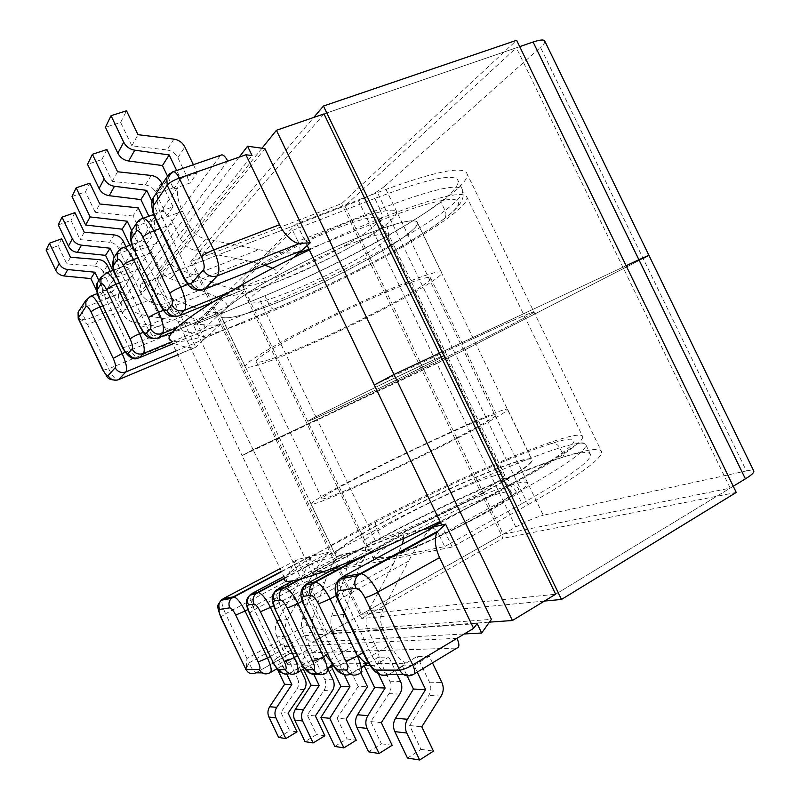 <?xml version="1.0" encoding="UTF-8"?>
<svg xmlns="http://www.w3.org/2000/svg" width="800" height="800" viewBox="0 0 800 800"><rect width="100%" height="100%" fill="white"/><g stroke="black" fill="none" stroke-linecap="round" stroke-linejoin="round"><path stroke-width="0.6" stroke-dasharray="4 3" d="M355.85 564.54C359.95 552.03 474.23 494.28 514.45 483.88C535.1 478.69 531.33 485.03 503.13 502.89C474.62 520.25 424.1 544.84 391.01 557.44L371.02 557.3L355.85 564.54L316.33 572.52L312.16 563.82L377 529.29L381.07 537.75L316.33 572.52M457.28 438.34C425.97 454.34 384.99 473.95 355.15 487.23C324.53 500.72 309.75 506.25 310.82 503.8C315.13 499.58 334.18 488.91 367.97 471.79C427.69 441.46 509.74 404.55 507.75 409.54C506.37 412.14 489.55 421.74 457.28 438.34M483.55 492.84C452.59 509.62 411.52 529.16 381.23 541.55C350.08 554.02 334.66 558.22 334.96 554.16C338.41 548.16 356.87 536.22 390.34 518.36C449.46 486.69 532.61 451.91 532.24 460.26C531.64 464.48 515.41 475.34 483.55 492.84M226.54 294.86C240.12 302.21 356.48 249.85 388.42 222.66C404.67 208.57 396.82 206.39 364.86 216.12C333.18 226.58 282.64 250.54 252.7 269.33L240.99 286.3L226.54 294.86L197.12 323.57L201.26 332.21L268.91 304.13L264.88 295.73C329.28 269.36 406.07 228.76 440.76 201.67C454.44 190.98 460.04 183.63 457.55 179.6L462.16 189.14C464.53 192.91 458.82 200.04 445.04 210.52L440.76 201.67M307.38 345.65C368.71 318.96 447.8 276.31 441.43 272.22C437.96 270.46 419.54 276.66 386.19 290.82C353.94 304.69 313.17 324.51 284.57 340.19C255.36 356.45 242.32 365.54 245.47 367.45C252.08 368.06 272.72 360.8 307.38 345.65M285.13 299.32C347.04 273.95 425.05 229.2 417.08 221.79C412.83 218.43 393.83 223.39 360.08 236.65C327.49 249.75 286.8 269.64 258.65 286.2C229.95 303.47 217.56 313.86 221.47 317.37C228.93 319.76 250.15 313.74 285.13 299.32C347 273.95 424.89 229.26 416.93 221.87C412.69 218.52 393.72 223.46 360.01 236.71C327.48 249.78 286.85 269.64 258.75 286.18C230.1 303.42 217.72 313.79 221.62 317.3C229.07 319.68 250.25 313.68 285.17 299.28M420.93 286.76C400.58 300.29 350.98 325.6 311.17 343.02C280.43 356.43 262.21 362.83 256.51 362.22C253.83 360.47 265.43 352.39 291.33 337.99C316.64 324.12 352.54 306.66 381.09 294.36C410.81 281.73 427.27 276.17 430.5 277.68C431.65 278.75 428.46 281.78 420.93 286.76M484.33 418.18C461.66 426.98 411.08 450.51 372.26 470.18C342.3 485.37 325.49 494.8 321.83 498.45C321 500.57 334.15 495.65 361.29 483.68C387.68 471.93 423.78 454.66 451.51 440.5C480.27 425.72 495.32 417.14 496.67 414.77C496.82 413.77 492.71 414.91 484.33 418.18M136.35 243L121.72 248.4L118.16 253.79L132.62 248.43L137.26 242.22L141.94 240.78C144.96 241.55 148.25 245.51 151.82 252.65L159.46 268.6L167.24 258.74L159.41 242.39C155.09 232.73 153.64 225.28 155.05 220.04L151.35 221.39L148.88 216.24M151.35 221.39L157.5 212.81L162.7 211.26C166.01 212.07 169.54 216.21 173.28 223.67L180.43 238.6L189.83 226.6L182.48 211.26C178.19 201.76 176.62 193.96 177.75 187.86L173.81 189.25L167.43 175.95M107.4 265.48L103.2 271.91L112.6 291.58L116.96 285.47L89.88 296.54L82.1 308.31L118.57 294.21L220.55 155.31M103 291.52L99.49 296.62L96.64 290.67M112.6 291.58L99.49 296.62M106.85 289.34L118.03 273.21L128.53 269.24L133.42 262.38L122.77 266.39L135.38 248.2L146.46 244.09L151.92 236.43L140.82 240.91M193.38 164.72L197.27 172.83L190.01 183.02L177.54 187.42L161.11 211.11L173.04 206.81L166.73 215.67L155 219.92L140.66 240.59M197.27 172.83L180.57 178.67L176.65 170.51M173.81 189.25L180.57 178.67M177.83 354.75L195.8 347.2L161.72 276C159.16 279.83 155.64 287.62 151.16 299.37L171.84 342.61C181.18 346.29 188.54 348.05 193.91 347.87L195.8 347.2L205.89 337.57C204.44 337.25 202.89 335.46 201.26 332.21M293.66 257.58L276.58 273.18L228.19 292.7M211.87 302.57L246.92 288.39L227.08 307.08L177.21 327.49M171.65 341.84L204.74 328.14L222.28 311.61L172.95 331.84M176.02 350.97L204.37 339.11L221.14 323.8L172.65 343.92M239.16 157.14L141.1 283.96L161.72 276L264.91 148.61M298.94 253.11L299.76 251.65M299.83 251.36C300.33 248.58 299.69 245.23 297.91 241.32L379.92 209.04L374.81 198.46C424.31 179.82 451.88 173.54 457.55 179.6M252.7 269.33L292.64 230.36L297.91 241.32M264.88 295.73L197.12 323.57M374.81 198.46L292.64 230.36M141.1 283.96C139.96 285.75 140.09 289.23 141.52 294.4L252.05 155.52M141.52 294.4L120.76 302.51L227.74 161.13M120.76 302.51L121.86 305.79L85.61 319.99L79.5 318.61L87.52 324.43L151.16 299.37M118.57 294.21C117.83 296.89 118.93 300.75 121.86 305.79M189.83 226.6C193.24 233.17 198.52 237.29 205.67 238.96L258.83 249.67L190.3 276.45L162.54 218.5L182.48 211.26M187.78 284.44L247.76 260.83L195.87 250.59C188.89 248.99 183.75 245 180.43 238.6M167.24 258.74C169.68 263.62 173.46 267.09 178.56 269.16L216.06 283.65L166.51 303.36L140.68 249.37L159.41 242.39M163.4 310.33L207.2 292.81L170.52 278.76C165.53 276.75 161.84 273.36 159.46 268.6M207.2 292.81C221.92 298.9 228.54 303.66 227.08 307.08M246.92 288.39L243.64 289.54C236.41 289.84 227.22 287.88 216.06 283.65M247.76 260.83L265.04 265.22M272.68 268.24C276.69 270.38 277.99 272.02 276.58 273.18M297.21 252.4L296.35 252.56C286.63 253.63 274.12 252.67 258.83 249.67M173.89 139.1L167.1 150.01L131.85 145.81L120.65 122.42L105.43 127.28M167.1 150.01C171.97 150.78 175.56 153.35 177.87 157.72L190.01 183.02M120.65 122.42L126.53 110.8M151.22 175.47L145.32 184.94L112.25 181.39L101.82 159.58L87.54 164.32M145.32 184.94C149.9 185.61 153.27 187.99 155.41 192.05L166.73 215.67M152.05 201.44L157.5 212.81M162.2 184.2L173.04 206.81M101.82 159.58L106.92 149.51M143.2 218.23L151.92 236.43M131.7 230.59L137.26 242.22M138.22 207.83L133.01 215.99L146.46 244.09M72 196.49L85.45 191.88L89.86 183.19M129.85 245.24L132.03 249.81L135.53 248.51C134.72 253.43 136.22 260.11 140.04 268.55L147.38 283.9L140.51 292.6C142.75 297.07 146.23 300.24 150.95 302.1L185.62 315.1L143.2 332.31M132.62 248.43L132.03 249.81M133.01 215.99L95.22 212.32L99.8 203.99M95.22 212.32L85.45 191.88M112.25 181.39L117.56 171.75M131.85 145.81L137.98 134.69M122.77 266.39L119.45 267.76L115.37 273.52L114.86 274.76L118.17 273.51C117.51 277.98 118.98 284.19 122.58 292.13L128.62 304.77L122.23 312.93C124.96 318.22 129.27 321.47 135.15 322.66L178.98 330.22L125.2 352.3M122.23 312.93L116.32 300.57C113.05 294 110.15 290.37 107.63 289.66L107.01 289.69M122.58 292.13L105.8 298.61L128.57 346.28L186.56 322.58L141.82 314.74C135.82 313.5 131.42 310.18 128.62 304.77M140.51 292.6L133.34 277.6C129.92 270.75 126.83 266.95 124.08 266.21L122.82 266.5M140.04 268.55L122.33 275.28L146.55 325.94L193.45 307.01L158.04 293.64C153.23 291.72 149.67 288.48 147.38 283.9M204.74 328.14C205.94 325.08 199.57 320.74 185.62 315.1M193.45 307.01C204.21 310.99 212.91 312.85 219.53 312.57L222.28 311.61M204.37 339.11C207.65 337.48 193.97 332.62 178.98 330.22M186.56 322.58C200.3 324.91 210.92 325.64 218.43 324.78L221.14 323.8M103.82 290.91L98.87 280.54M110.24 271.42L116.96 285.47M46.11 250.08L58.16 245.75L66.81 263.89L94.71 266.13L98.78 259.6M103.2 271.91C101.41 268.52 98.58 266.6 94.71 266.13M61.67 238.83L58.16 245.75M119.45 267.76L114.25 256.89M125.92 246.69L133.42 262.38M58.28 224.9L70.99 220.43L80.16 239.65L109.6 242.25L114.17 234.91M123.28 241.19L118.56 248.41C116.67 244.82 113.68 242.77 109.6 242.25M118.56 248.41L128.53 269.24M112.8 270.46L114.86 274.76M74.93 212.65L70.99 220.43M84.27 232.19L80.16 239.65M70.46 257.26L66.81 263.89M333.26 665.76L338.63 665.74L343.06 663.49C345.3 661.17 344.46 655.64 340.54 646.91L332.81 630.77L344.95 629.85C342.66 624.83 342.31 619.69 343.92 614.41L356.29 576.16L309.36 601.87L335.47 656.44L352.87 646.39L358.26 655.42M369.92 665.6L374.23 665.24L377.7 663.18C380.34 660.7 379.57 654.78 375.39 645.44L368.15 630.32L382.88 629.27C379.85 622.41 379.95 615.69 383.18 609.1L408.45 561.19L343.86 596.97L371.94 655.59L390.33 644.8C395.1 654.19 400.17 660.21 405.53 662.86L401.92 665.02L407.14 675.9M401.92 665.02L414.03 665.41L417.24 672.11M432.47 662.89L429.28 656.24L414.03 665.41M429.28 656.24L417.15 656.48L405.74 663.3L377.87 663.53L388.84 657.04L378.32 657.25L367.51 663.62M367.24 663.62L343.22 663.81L353.64 657.74L344.54 657.93L334.27 663.89L330.45 660.95M305.09 679.13L297.68 678.95L288.17 659.05L295.42 658.9L285.96 664.28L304.89 664.13L314.68 658.52L322.82 658.36L312.91 664.06L334.27 663.89M288.17 659.05L275.89 666.01L277.45 669.27M304.89 664.13L304.75 663.83C300.93 661.74 297.05 656.77 293.1 648.92L277.36 657.79L254.38 609.68L309.72 579.86L287.53 619.53C284.7 624.97 284.52 630.51 287 636.14L277 636.86L282.96 649.34C286.39 656.93 287.34 661.79 285.8 663.93L281.86 665.99L275.89 666.01M306.94 625.06C318.28 628.84 326.43 630.93 331.4 631.35L297.43 559.52C294 561.58 290.22 568.89 286.08 581.45L306.94 625.06L246.93 658.5L246.38 668.39L249.2 662.8C251.26 668.16 253.49 671.48 255.88 672.79L290.25 653.47L456.95 648.07M280.14 568.64L297.43 559.52L311.42 556.18C310.03 556.99 310.28 559.53 312.16 563.82M281.45 571.39L308.7 556.98L330.4 551.8L283.9 576.51M284.62 578.03L316.34 561.15L339.39 555.94L293.14 580.69M341.08 565.18L371.79 548.61L345.7 554.51L299.3 579.39M422.47 529.81L402.2 534.65L359.37 557.81M290.25 653.47L290.08 653.46C287.58 652.26 285.33 649.01 283.33 643.7L285.19 646.62L304.71 635.66C307.62 639.7 310.08 641.89 312.12 642.26L464.29 633.96M312.47 642.27L331.8 631.33L491.41 619.36M391.01 557.44L444.73 546.58L439.41 535.52L516.87 492.9L522.02 503.58C568.15 477.44 591.02 461.12 590.62 454.64C589.51 451.22 580.67 451.94 564.1 456.8C522.09 469.14 442.52 504.67 381.07 537.75M430.94 527.6L432.42 527.72M432.57 527.78C435.08 528.91 437.35 531.49 439.41 535.52M522.02 503.58L444.73 546.58M304.71 635.66L477.14 623.59M285.19 646.62L457.02 638.32M382.88 629.27L390.33 644.8M336.23 595.54L393.33 564.05L368.49 610.7C365.32 617.12 365.21 623.66 368.15 630.32M344.95 629.85L352.87 646.39M302.18 601.21L344.03 578.35L331.84 615.71C330.25 620.86 330.58 625.88 332.81 630.77M371.79 548.61C368.55 548.38 360.18 563.29 356.29 576.16M344.03 578.35C348.17 564.9 349.01 556.97 346.53 554.55L345.7 554.51M431.46 528.39C424.61 534.5 416.94 545.44 408.45 561.19M393.33 564.05L402.23 544.31M403.78 538.45L403.16 534.72L402.2 534.65M407.49 758.05L421.05 749.37L409.63 725.55L428.73 695.49C431.22 691.2 431.47 686.76 429.47 682.17L417.15 656.48M421.05 749.37L433.44 751.12M364.03 665.51L364.27 666.02M368.56 751.82L381.4 743.77L370.78 721.59L389.01 693.61C391.38 689.62 391.65 685.48 389.79 681.2L378.32 657.25M397.2 674.48L388.84 657.04M378.1 673.31L374.23 665.24M381.4 743.77L392.14 745.29M360.8 672.71L353.64 657.74M344.24 674.75L339.77 665.41M344.54 657.93L358.18 686.4L367.52 686.74M334.79 746.41L346.98 738.91L356.24 740.22M331.29 666.34L330.87 665.45M358.18 686.4L337.06 718.15L346.13 719.07M337.06 718.15L346.98 738.91M370.78 721.59L381.31 722.66M409.63 725.55L421.78 726.79M325.83 655.36L321.42 647.72L304.88 657.15L280.42 605.98L325.02 581.76L313.1 617.71C311.55 622.67 311.85 627.5 314 632.2L303.3 633.01L310.55 648.18C314.46 656.95 315.23 662.2 312.85 663.95L309.72 665.76L302.91 665.89L301.66 665.6L304.75 663.83M277 636.86C274.58 631.36 274.76 625.94 277.54 620.62L299.37 581.82L247.79 609.53M293.1 648.92L287 636.14M303.3 633.01C301.2 628.42 300.92 623.7 302.45 618.85L314.21 583.7L273.57 605.69M321.42 647.72L314 632.2M325.02 581.76C328.8 569.66 336.56 555.67 339.39 555.94M316.34 561.15L317.03 561.18C319.19 563.43 318.25 570.93 314.21 583.7M309.72 579.86C316.95 566.58 328.12 551.41 330.4 551.8M308.7 556.98L309.25 557.02C310.39 559.46 307.1 567.73 299.37 581.82M300.98 670.53L295.42 658.9M282.81 665.63L286.91 674.22M297.68 678.95C299.21 682.51 298.93 685.95 296.84 689.26L304.25 689.61M278.62 737.42L289.68 730.81L280.9 712.42L296.84 689.26M297.04 731.85L289.68 730.81M327.65 668.45L322.82 658.36M309.72 665.76L313.69 674.07M303.36 669.16L301.66 665.6M333.09 679.82L324.76 679.61L314.68 658.52M324.76 679.61C326.39 683.39 326.11 687.03 323.93 690.54L307.28 715.11L316.6 734.61L305 741.64M324.88 735.78L316.6 734.61M332.45 664.53L334.12 663.57M315.4 715.94L307.28 715.11M288.11 713.16L280.9 712.42M249.2 662.8L283.33 643.7M483.3 492.53C452.39 509.28 411.39 528.79 381.15 541.16C350.06 553.62 334.67 557.83 334.96 553.78C338.42 547.8 356.85 535.89 390.27 518.06C449.31 486.44 532.32 451.7 531.94 460.03C531.34 464.23 515.13 475.06 483.3 492.53M466.47 196.31L582.82 436.78C580.69 425.19 457.65 477.14 370.89 523.38C324.12 548.06 287.3 571 284.89 578.58L171.08 340.65C179.42 345.5 220.94 332.73 269.58 312.32C360.23 274.89 476.12 209.07 466.47 196.31C461.11 190.91 433.33 197.94 383.13 217.38C359.96 226.62 335.36 237.47 309.33 249.94M582.82 436.78C582.86 442.54 559.27 458.5 512.06 484.64C490.1 496.6 466.07 508.88 439.97 521.49M245.3 278.21C241.89 281.57 240.89 283.81 242.32 284.94C249.97 292.82 347.49 249.3 372.84 227.15C378.16 222.7 380.16 219.69 378.83 218.1C375.73 214.47 350.26 221.79 318.39 236.1C286.55 250.36 254.9 268.74 245.3 278.21M312.56 418.37L307.76 421.33C311.47 420.97 408 374.93 436.82 359.84L444.95 355.17C443.6 355.18 419.77 366.04 388.19 381.12L312.56 418.37L388.19 381.12C419.77 366.04 443.6 355.18 444.95 355.17L436.82 359.84C408 374.93 311.47 420.97 307.76 421.33L312.56 418.37M193.45 325.12L258.95 298.21C355.07 259.33 477.29 188.57 466.52 172.66C460.59 165.95 430.89 172.59 377.44 192.57L296.73 223.74L193.45 325.12L253.09 449.69L242.1 455.56L157.34 278.43L358.45 200.71L436.93 363.46L463.71 350.42L643.12 258.47L463.71 350.42L242.1 455.56L436.93 363.46L515.79 527.02L327.33 633.64L489.42 622.14M384.53 186.4L540.51 47.38L746.39 470.92L543.27 515.27L384.53 186.4C378.36 191.36 369.66 196.13 358.45 200.71M626.12 265.71L439.41 353.2L626.12 265.71M519.7 46.63L324 113.92L516.34 47.78L730.2 488.1L503.14 534.18L344.95 205.93L516.34 47.78M296.73 223.74L307.22 245.55M262 148.22L157.34 278.43M528.06 504.71C577.78 476.4 602.31 458.77 601.64 451.81C597.81 437.59 466.92 491.52 375.54 541.11L312.96 574.73L452.26 547.04L528.06 504.71L452.57 348.27L374.3 384.99L452.57 348.27C504.17 324.15 531.29 312.04 533.94 311.94C531.29 312.04 504.17 324.15 452.57 348.27L377.44 192.57M375.54 541.11L317.14 419.44C410.89 375.22 537.44 312.85 533.94 311.94C537.44 312.85 410.89 375.22 317.14 419.44L253.09 449.69L317.14 419.44L258.95 298.21M544.68 40.9C545.28 42.19 543.89 44.34 540.51 47.38M380.11 559.12C393.09 556.57 427.05 542.62 458.29 526.77C489.59 510.93 511.76 496.5 511.34 492.8C511.13 491.21 507.71 491.29 501.06 493.05C468.74 501.04 373.2 549.62 373.47 558.29C373.29 559.76 375.5 560.03 380.11 559.12M324 113.92L193.72 264.37L361.43 614.34L555.65 594.23L733.25 486.25M312.96 574.73L253.09 449.69L242.1 455.56L327.33 633.64M452.26 547.04L441.67 525.03M648.91 255.29L643.12 258.47M746.39 470.92C750.8 469.97 753.28 470.02 753.82 471.08M515.79 527.02C526.47 521.2 535.63 517.28 543.27 515.27M544.4 601.07L361.7 618.51L190.72 261.69L341.67 203.59L516.62 40.28M190.72 261.69L313.73 117.45M361.7 618.51L502.98 538.33L341.67 203.59M736.26 492.44L502.98 538.33M193.72 264.37L344.95 205.93M361.43 614.34L503.14 534.18M555.65 594.23L730.2 488.1M494.33 475.76C475.7 481.19 433.89 499.9 402.62 516.63C378.84 529.39 365.88 537.83 363.76 541.96C363.48 543.29 365.66 543.41 370.27 542.33C385.4 539.07 434.74 517.36 469.15 498.61C492.11 486.03 503.93 478.14 504.6 474.93C504.48 473.5 501.06 473.78 494.33 475.76M347.11 245.24C371.4 235.65 385.21 232.02 388.55 234.37C389.81 235.79 387.67 238.7 382.12 243.09C366.84 255.29 326.48 276.65 293.75 290.1C268.84 300.28 253.9 304.45 248.92 302.6C247.54 301.62 248.63 299.5 252.17 296.23C263.54 285.25 310.8 259.72 347.11 245.24M151.79 220.54L136.48 226.09L140.95 219.33L156.47 213.73M174.66 187.27L158.35 193.02L172.07 172.28L220.34 155.56M274.5 308.96L273.69 309.23C272.11 308.99 270.52 307.29 268.91 304.13C333.21 277.53 410.1 237.1 445.04 210.52C446.32 213.44 446.19 216.04 444.65 218.32L442.2 220.24C409.18 244.96 335.65 283.48 274.5 308.96L206.62 337.33M442.2 220.24C477.18 194.9 456.55 190.14 380.36 220.64L308.94 249.12M380.36 220.64C382.33 218.27 382.19 214.41 379.92 209.04C429.29 190.14 456.71 183.51 462.16 189.14C466.01 197.37 460.18 207.1 444.66 218.32M173.28 223.67L159.99 228.55M151.82 252.65L137.65 257.97M178.56 269.16L170.52 278.76M205.67 238.96L195.87 250.59M177.87 157.72L184.87 147M155.41 192.05L161.5 182.74M133.96 250.26L134.11 250.56C134.95 251.05 137.14 250.65 140.68 249.37C135.93 238.63 134.53 230.87 136.48 226.09L133.34 228.1M179.38 315.72L177.35 316.36C173.96 315.39 170.35 311.05 166.51 303.36L160.01 304.7M204.5 289.32L202.01 290.12C198.24 289.09 194.34 284.53 190.3 276.45C186.67 277.83 184.46 278.34 183.65 277.96L183.53 277.69M155.53 219.23L155.69 219.58C156.59 220.15 158.87 219.79 162.54 218.5C157.46 206.94 156.06 198.45 158.35 193.02L155.01 195.13M117.14 252.75L121.94 248.12M136.1 223.91L141.26 218.93M172.29 172L169.77 173.46M115.88 276.28L116.01 276.54C116.8 276.96 118.91 276.54 122.33 275.28C117.86 265.22 116.47 258.05 118.16 253.79L115.19 255.71M119 268.24L105.15 273.46L101.69 278.7L115.37 273.52M171.84 342.61L108.68 368.78L102.95 370.27M87.52 324.43L108.68 368.78C111.99 375.45 114.89 379.19 117.39 380.01L193.91 347.87M102.59 305.92L116.32 300.57M119.11 283.04L133.34 277.6M150.95 302.1L158.04 293.64M135.15 322.66L141.82 314.74M140.29 327.35L146.55 325.94C150.21 333.3 153.58 337.44 156.65 338.36L219.53 312.57M122.56 347.74L128.57 346.28C132.07 353.31 135.22 357.27 138.01 358.14L218.43 324.78M98.88 280.53L101.69 278.7C100.22 282.52 101.6 289.16 105.8 298.61C102.5 299.85 100.48 300.29 99.73 299.93L99.62 299.7M79.5 318.61L78.18 318.35M105.31 273.24L100.81 277.6M90 296.39L85.76 300.49M85.61 319.99C82.69 314.86 81.52 310.97 82.1 308.31L79.48 310.04M327.29 668.66L318.87 673.55L325.08 673.63L338.63 665.74M361.26 667.79L350.83 673.93L358.64 674.02L372.92 665.59M403.52 674.56L413 674.67L414.41 673.82M403.94 665.45L389.02 674.39L403.2 665.39M281.86 665.99L276.99 668.75M270.78 672.29L269.59 672.96L262.17 672.88M508.15 485.55L508.91 485.46C511.8 485.87 514.45 488.35 516.87 492.9C563.12 467.02 586.16 451.06 585.97 445.03C584.98 441.86 576.25 442.81 559.78 447.88C557.32 443.72 554.16 442.4 550.3 443.91C591.17 430.42 580.46 446.26 508.15 485.55L440.42 522.43M550.3 443.91C511.18 456.33 435.31 490.56 376.63 521.67L311.42 556.18M376.63 521.67C375.07 522.57 375.19 525.11 377 529.29C438.56 496.44 518.03 460.74 559.78 447.88L564.1 456.8M375.39 645.44L363.1 652.6M340.54 646.91L327.35 654.49M343.92 614.41L331.84 615.71M383.18 609.1L368.49 610.7M429.47 682.17L441.87 682.47M389.79 681.2L400.55 681.46M399.77 694.12L389.01 693.61M441.14 696.07L428.73 695.49M305.64 585.05C304.64 588.71 305.87 594.31 309.36 601.87L304.05 605.78M330.38 660.81L330.26 660.56C330.47 659.73 332.21 658.35 335.47 656.44C340.53 666.34 345.46 672.15 350.24 673.87L350.83 673.93L350.37 674.19M338.43 601.11L343.86 596.97C338.87 585.61 338.36 578.94 342.34 576.96M366.76 660.25L366.62 659.97C366.81 659.05 368.58 657.59 371.94 655.59C377.38 666.17 382.83 672.41 388.3 674.31C384.66 675.17 381.65 675.02 379.26 673.86M307.46 583.33L306.02 584.3M317.35 673.82L318.87 673.55L317.84 674.06M309.09 665.87L304.51 668.5M297.63 672.46L296.19 673.28L290.15 673.21L302.91 665.89M246.93 658.5L225.58 613.76L286.08 581.45M270.05 656.6L282.96 649.34M297.25 655.73L310.55 648.18M302.45 618.85L313.1 617.71M277.54 620.62L287.53 619.53M323.93 690.54L332.26 690.93M313.17 669.8L304.88 657.15L299.9 661.28M275.24 609.68L280.42 605.98C276.73 597.88 275.64 592.35 277.13 589.39M289.25 673.65L289.75 673.17C285.95 671.71 281.83 666.59 277.36 657.79L272.49 661.69M249.33 613.19L254.38 609.68C250.84 601.9 249.76 596.68 251.13 594.01M220.69 617.07L225.58 613.76C222.22 606.38 221.15 601.51 222.38 599.16M246.38 668.39L245.7 669.47M327.26 668.35L318.38 673.5L314.02 670.68M117.46 380.02L116.96 380.13M388.55 557.74C413.99 548.53 453.52 530.17 482.77 514.01C514.35 496.68 520.62 488.69 518.25 488.61C518.37 487.97 515.94 486.09 510.98 482.98C506.64 478.72 504.52 476.04 504.6 474.93L388.55 234.37L387 225.77C386.95 224.61 385.53 225.1 382.74 227.23C376.17 232.23 347.35 250.01 316.48 264.61C288.57 279.31 247.1 291.64 245.27 295.09L363.76 541.96C365.6 546.62 365.96 551.29 364.82 555.94L363.61 560.73M310.82 503.8L334.96 554.16M441.43 272.22L417.08 221.79M430.5 277.68L496.67 414.77M321.83 498.45L256.51 362.22M245.47 367.45L221.47 317.37M131.74 244.54L141.94 240.78M177.35 316.36L243.64 289.54M153.62 214.53L162.7 211.26M202.01 290.12L296.35 252.56M113.56 270.18L124.08 266.21M97.31 293.61L107.63 289.66M444.65 218.34C410.15 244.65 336.07 283.22 273.69 309.23L205.89 337.57M590.62 454.64L585.97 445.03C584.43 442.21 581.15 442.13 576.12 444.79L555.12 458.65C543.02 466.29 527.61 475.22 508.91 485.46L440.55 522.7M507.75 409.54L532.24 460.26M301.06 578.94L346.53 554.55M341.61 673.41C343.94 674.6 346.82 674.75 350.24 673.87L361.21 667.42M364.22 555.79L403.16 534.72M284.78 578.36L317.03 561.18M281.83 672.71C283.9 673.89 286.54 674.04 289.75 673.17L302.5 665.86M281.58 571.66L309.25 557.02M290.08 653.46L255.88 672.79C253.13 673.98 250.52 673.77 248.06 672.18M331.4 631.35L312.12 642.26M221.62 317.3L334.96 553.78M416.93 221.87L531.94 460.03M242.32 284.94L373.47 558.29M466.52 172.66L601.64 451.81M378.83 218.1L511.34 492.8"/><path stroke-width="1.2" d="M239.16 157.14L247.58 146.24L264.91 148.61L310.23 242.81L298.94 253.11L308.94 249.12M310.23 242.81L299.73 243.35L217.27 275.9L204.5 289.32L300.98 250.9L293.66 257.58M220.55 155.31L221.99 154.81C223.9 155.2 225.82 157.31 227.74 161.13L179.24 178.09L213.71 249.96L279.52 224.71L245.9 154.78L252.05 155.52L247.58 146.24M227.74 161.13L245.9 154.78M265.04 265.22L272.68 268.24M300.98 250.9L297.21 252.4M167.43 175.95L162.45 165.56L128.67 161.02C123.76 160.18 120.15 157.58 117.85 153.22L123.72 142.19C126.06 146.64 129.74 149.31 134.75 150.19L128.67 161.02M123.72 142.19L111.03 115.7L105.43 127.28L117.85 153.22M176.65 170.51L169.18 154.93L134.75 150.19M111.03 115.7L126.53 110.8L137.98 134.69L173.89 139.1C178.86 139.91 182.52 142.54 184.87 147L193.38 164.72M148.88 216.24L140.9 199.58L109.22 195.69C104.61 194.95 101.24 192.55 99.1 188.5L104.18 178.94C106.37 183.08 109.8 185.53 114.48 186.3L146.74 190.36L152.05 201.44M104.18 178.94L92.39 154.29L87.54 164.32L99.1 188.5M92.39 154.29L106.92 149.51L117.56 171.75L151.22 175.47C155.89 176.17 159.31 178.6 161.5 182.74L162.2 184.2M76.18 187.83L90.09 216.92L85.65 225.05L72 196.49L76.18 187.83L89.86 183.19L99.8 203.99L138.22 207.83L143.2 218.23M90.09 216.92L127.2 221.2L131.7 230.59L133.34 228.1M85.65 225.05L122.16 229.17L127.2 221.2M122.16 229.17L129.85 245.24M140.9 199.58L146.74 190.36M162.45 165.56L169.18 154.93M98.87 280.54L94.89 272.22L67.78 269.55C63.85 269.01 60.98 267.03 59.18 263.61L55.69 270.16C57.47 273.53 60.29 275.47 64.16 275.99L67.78 269.55M59.18 263.61L49.44 243.2L61.67 238.83L70.46 257.26L98.78 259.6C102.71 260.08 105.59 262.04 107.4 265.48L110.24 271.42M49.44 243.2L46.11 250.08L55.69 270.16M96.64 290.67L90.87 278.57L64.16 275.99M114.25 256.89L110.1 248.21L81.46 245.15C77.31 244.56 74.28 242.44 72.36 238.81L68.44 246.18C70.32 249.75 73.31 251.83 77.39 252.41L105.58 255.35L112.8 270.46M72.36 238.81L62.02 217.15L74.93 212.65L84.27 232.19L114.17 234.91C118.32 235.45 121.36 237.54 123.28 241.19L125.92 246.69M62.02 217.15L58.28 224.9L68.44 246.18M110.1 248.21L105.58 255.35M94.89 272.22L90.87 278.57M327.29 668.66L333.26 665.76M367.24 663.62L364.03 665.51L369.92 665.6M414.41 673.82L456.95 648.07C459.5 647.41 459.53 644.16 457.02 638.32L473.6 628.36L439.56 557.58L377.83 592.15C372.22 595.19 367.91 597.02 364.91 597.65C361.71 591.55 358.71 588.39 355.93 588.18L338.27 590.93C336.43 586.5 336.96 582.5 339.87 578.91L342.34 576.96L360.07 573.72L438.08 530.99L445.57 524.1L430.94 527.6L440.42 522.43M342.34 576.96L433.82 527.1L422.47 529.81M464.29 633.96L481.67 633.01L477.14 623.59L473.6 628.36M445.57 524.1L491.41 619.36L481.67 633.01M358.26 655.42C361.71 660.03 364.77 662.72 367.45 663.49M433.82 527.1L431.46 528.39M402.23 544.31L403.78 538.45M407.14 675.9L413.45 689.07L395.55 718.2C393.09 722.56 392.85 727.03 394.84 731.63L406.75 733.01C404.71 728.31 404.94 723.74 407.43 719.29L395.55 718.2M406.75 733.01L419.67 760L407.49 758.05L394.84 731.63M419.67 760L433.44 751.12L421.78 726.79L441.14 696.07C443.66 691.69 443.91 687.16 441.87 682.47L432.47 662.89M417.24 672.11L425.59 689.52L407.43 719.29M364.27 666.02L374.62 687.62L357.55 714.74C355.2 718.79 354.95 722.95 356.8 727.23L367.1 728.42C365.22 724.06 365.46 719.81 367.84 715.68L385.14 688.02L378.1 673.31M367.1 728.42L379.1 753.51L368.56 751.82L356.8 727.23M379.1 753.51L392.14 745.29L381.31 722.66L399.77 694.12C402.18 690.05 402.44 685.83 400.55 681.46L397.2 674.48M343.88 747.87L329.75 718.31L320.93 717.4L334.79 746.41L343.88 747.87L356.24 740.22L346.13 719.07L367.52 686.74L360.8 672.71M329.75 718.31L349.96 686.71L344.24 674.75M320.93 717.4L340.88 686.37L349.96 686.71M332.27 665.77L330.87 665.45L332.45 664.53M340.88 686.37L331.29 666.34M374.62 687.62L385.14 688.02M413.45 689.07L425.59 689.52M330.45 660.95L325.83 655.36M286.91 674.22L291.84 684.55L276.74 707.36C274.66 710.76 274.4 714.27 275.94 717.87L268.9 717.05C267.38 713.51 267.64 710.06 269.69 706.72L276.74 707.36M300.98 670.53L305.09 679.13C306.64 682.75 306.36 686.24 304.25 689.61L288.11 713.16L297.04 731.85L285.83 738.57L275.94 717.87M285.83 738.57L278.62 737.42L268.9 717.05M277.45 669.27L284.61 684.28L269.69 706.72M313.69 674.07L319.19 685.56L303.4 709.79C301.23 713.41 300.97 717.13 302.62 720.96L294.68 720.04C293.07 716.28 293.33 712.62 295.47 709.07L311.06 685.26L303.36 669.16M327.65 668.45L333.09 679.82C334.74 683.65 334.46 687.36 332.26 690.93L315.4 715.94L324.88 735.78L313.12 742.94L302.62 720.96M313.12 742.94L305 741.64L294.68 720.04M319.19 685.56L311.06 685.26M291.84 684.55L284.61 684.28M438.08 530.99L436.95 532.39C434.14 538.81 435.01 547.2 439.56 557.58M279.52 224.71C283.65 234.29 294.83 244.46 299.73 243.35M309.33 249.94C219.41 292.85 156.69 336.13 171.08 340.65M439.97 521.49C349.91 565.09 278.13 590.14 284.89 578.58M733.25 486.25L745.41 478.86L638.9 259.72L626.12 265.71L648.91 255.29L638.9 259.72L533.1 42.02L519.7 46.63M307.22 245.55L374.3 384.99L393.99 374.49L439.41 353.2L393.99 374.49L276.42 130.29L262 148.22M441.67 525.03L374.3 384.99L393.99 374.49L512.43 620.51L555.65 594.23L324 113.92L276.42 130.29M643.12 258.47L648.91 255.29L544.68 40.9C543.66 39.41 539.8 39.78 533.1 42.02M489.42 622.14L512.43 620.51M648.91 255.29L753.82 471.08C754.24 472.54 751.43 475.14 745.41 478.86M313.73 117.45L323.47 106.03L516.62 40.28L736.26 492.44L561.47 599.45L544.4 601.07M323.47 106.03L561.47 599.45M136.42 231.17L132 237.78C131.01 240.17 131.74 244.14 134.19 249.68L160.28 304.22C162.98 309.44 165.16 311.55 166.82 310.55L171.78 305.05C172.97 302.9 172.31 298.97 169.8 293.26L142.92 237.09C140.14 231.75 137.97 229.78 136.42 231.17L136.1 223.91C137.84 220.79 140.25 218.9 143.33 218.24C146.56 219.1 150.06 223.29 153.82 230.81L180.81 287.18L187.78 284.44M155.81 218.5L183.87 277.08C186.78 282.68 189.19 284.87 191.08 283.67L203.42 270C204.88 267.47 204.24 263.06 201.5 256.78L167.18 185.18L153.61 205.46C152.46 208.19 153.19 212.53 155.81 218.5L155.69 219.58L183.53 277.69M125.2 352.3L122.14 353.56C126.23 362.81 127.48 368.94 125.88 371.95L176.02 350.97M116.96 380.13C106.41 379.87 108.45 377.89 103.02 370.42L103.1 370.03C105.29 374.34 106.96 376.19 108.1 375.6L115.18 367.76C117.72 371.95 121.28 373.35 125.88 371.95L118.54 379.66L177.83 354.75M228.19 292.7L184.52 310.32L179.38 315.72L211.87 302.57M177.21 327.49L162.44 333.53L158.34 337.83L172.95 331.84M172.65 343.92L139.43 357.71L143.41 353.53L171.65 341.84M146.51 333.05L150.46 328.68C151.48 326.76 150.82 323.14 148.47 317.81L123.36 265.3C120.77 260.3 118.79 258.39 117.42 259.57L113.9 264.83C113.05 266.97 113.77 270.64 116.07 275.82L140.39 327.55C145.4 336.15 147.81 339.21 156.65 338.36L158.34 337.83C153.28 339.33 149.33 337.74 146.51 333.05C145.04 333.9 143.04 331.87 140.51 326.97M159.99 228.55L153.82 230.81C148.37 232.96 144.73 235.05 142.92 237.09M137.65 257.97L133.48 259.53L158.68 312.22L163.4 310.33M114.48 186.3L109.22 195.69M121.94 248.12L123.69 247.52C126.63 248.33 129.89 252.34 133.48 259.53C128.35 261.58 124.98 263.5 123.36 265.3M148.47 317.81C150.18 316.21 153.59 314.35 158.68 312.22C163.29 322.72 164.54 329.82 162.44 333.53C157.31 335.04 153.32 333.42 150.46 328.68M134.19 249.68L160.01 304.7M177.35 316.36C167.75 317.31 165 313.24 160.12 304.93L160.28 304.22M169.8 293.26C171.73 291.45 175.4 289.42 180.81 287.18C185.73 298.44 186.96 306.15 184.52 310.32C179.08 311.89 174.84 310.13 171.78 305.05M202.01 290.12C191.39 291.08 188.44 285.97 183.65 277.96L183.87 277.08M201.5 256.78C203.76 254.63 207.83 252.35 213.71 249.96C219.08 262.36 220.27 271 217.27 275.9C211.39 277.54 206.77 275.58 203.42 270M221.99 154.81L173.6 171.57C175.41 172.01 177.29 174.19 179.24 178.09C173.3 180.34 169.28 182.71 167.18 185.18L166.78 177.22L169.77 173.46M141.26 218.93L153.62 214.53M153.61 205.46L153.25 197.8L166.78 177.22L173.6 171.57L172.29 172M155.53 219.23C153.24 215.25 149.85 203.01 153.25 197.8L155.01 195.13M115.19 255.71L113.62 258.1L113.9 264.83M115.88 276.28C114.48 274.01 113.36 269.96 112.5 264.12L113.62 258.1L117.14 252.75L117.42 259.57M132 237.78L131.69 230.62L136.1 223.91M179.38 315.72C174.02 317.28 169.83 315.55 166.82 310.55M97.63 289.15L101.05 284.03C102.28 283.02 104.1 284.87 106.53 289.58L130.11 338.94C132.32 343.94 132.98 347.3 132.09 349.02L128.26 353.27C126.95 353.99 125.11 352.04 122.74 347.42L99.77 299.33C97.61 294.46 96.89 291.07 97.63 289.15L97.39 282.8L98.88 280.53M115.18 367.76C115.96 366.21 115.3 363.08 113.21 358.39L122.14 353.56L99.89 306.97L102.59 305.92M103.1 370.03L78.3 318.05L85.98 306.57C87.08 305.7 88.76 307.49 91.04 311.93L113.21 358.39M143.2 332.31L139.65 333.75L115.98 284.24L119.11 283.04M77.39 252.41L81.46 245.15M140.29 327.35L116.07 275.82M132.09 349.02C134.79 353.48 138.56 354.98 143.41 353.53C145.24 350.19 143.99 343.6 139.65 333.75C134.84 335.78 131.66 337.51 130.11 338.94M106.53 289.58C107.99 287.98 111.14 286.2 115.98 284.24C112.55 277.34 109.49 273.5 106.8 272.72L105.31 273.24M122.74 347.42L122.64 347.91C127.99 357.08 133.11 360.49 137.99 358.15L139.43 357.71C134.64 359.15 130.91 357.67 128.26 353.27M122.56 347.74L99.77 299.33M91.04 311.93C92.36 310.49 95.31 308.84 99.89 306.97C96.6 300.35 93.73 296.67 91.27 295.93L90 296.39M102.95 370.27L78.27 318.55L78.09 312.16L79.48 310.04M85.98 306.57L85.76 300.49L78.09 312.16L78.18 318.35M101.05 284.03L100.81 277.6L97.39 282.8C94.53 287.15 98.47 297.83 99.62 299.7M364.94 665.62L361.26 667.79M364.91 597.65L399.67 670.15L376.17 670.06C379.4 675.42 383.69 676.86 389.02 674.39L403.52 674.56M276.99 668.75L270.78 672.29M262.17 672.88L256.04 672.8C251.78 674.67 248.43 673.58 245.98 669.53L259.24 669.58C260.54 669.13 260.17 666.59 258.12 661.97L235.74 615.08C233.39 610.48 231.4 608.07 229.76 607.83L219.65 609.41C218.53 610.06 218.97 612.62 220.96 617.08L245.98 669.53L220.69 617.07M346.41 669.94L338.76 669.91C336.35 669.35 333.74 666.35 330.93 660.92L304.56 605.8C302.16 600.35 301.83 597.19 303.56 596.34L310.65 595.23C312.99 595.46 315.61 598.35 318.5 603.92L345.68 660.71C348.14 666.32 348.38 669.39 346.41 669.94C349.46 675 353.54 676.36 358.64 674.02C362.62 673 362.2 666.97 357.39 655.93L330.1 598.93L336.23 595.54M338.27 590.93C336.24 591.88 336.52 595.28 339.08 601.14L338.34 600.91L337.08 598C335.48 593.21 334.87 589.73 335.22 587.56C335.69 583.75 337.24 580.87 339.87 578.91L357.53 575.74L360.07 573.72L361.51 573.74C366.94 575.45 372.38 581.59 377.83 592.15L412.74 664.93C407.19 668.1 402.83 669.84 399.67 670.15C403.04 675.75 407.48 677.25 413 674.67C415.4 674.12 415.31 670.87 412.74 664.93L457.02 638.32M376.17 670.06C373.4 669.46 370.5 666.24 367.47 660.4L339.08 601.14M280.14 568.64L223.09 598.73L233.26 596.87L281.45 571.39M283.9 576.51L252.05 593.44L257.56 592.44L284.62 578.03M293.14 580.69L278.27 588.65L283.95 587.62L299.3 579.39M359.37 557.81L314.59 582.02L307.46 583.33L341.08 565.18M275.65 609.7C273.39 604.59 273.01 601.65 274.52 600.86L280.17 599.98C282.22 600.21 284.59 602.93 287.28 608.13L312.65 661.19C314.95 666.42 315.25 669.29 313.55 669.8L307.46 669.78C305.33 669.26 302.96 666.45 300.34 661.36L274.27 607.54C272.74 603.3 272.07 600.27 272.24 598.44C271.89 596.03 273.17 593.34 276.06 590.37L277.13 589.39M363.1 652.6L357.39 655.93C352.24 658.8 348.34 660.39 345.68 660.71M327.35 654.49L323.47 656.72L298.01 603.48L302.18 601.21M367.84 715.68L357.55 714.74M287.28 608.13L298.01 603.48C293.33 594.32 288.94 589.04 284.85 587.63L281.71 589.35C279.06 592.53 278.55 596.07 280.17 599.98M313.55 669.8C316.4 674.53 320.25 675.81 325.08 673.63C328.53 672.67 327.99 667.03 323.47 656.72C318.61 659.4 315 660.89 312.65 661.19M307.46 583.33L305.13 585.15C302.66 587.08 301.27 589.82 300.95 593.36C300.67 595.31 301.31 598.56 302.86 603.1L304.56 605.8M330.93 660.92L304.05 605.78M318.5 603.92L330.1 598.93C325.1 589.19 320.3 583.57 315.69 582.04L314.59 582.02L312.23 583.87C309.45 587.26 308.92 591.05 310.65 595.23M367.47 660.4L366.62 659.97L338.43 601.11M306.02 584.3L305.64 585.05M317.84 674.06C313.37 675.45 309.92 674.03 307.46 669.78M338.76 669.91C341.59 674.69 345.46 676.12 350.37 674.19M274.52 600.86C272.92 597 273.44 593.51 276.06 590.37L281.71 589.35L301.06 578.94M364.22 555.79L312.23 583.87L305.13 585.15C302.38 588.49 301.85 592.22 303.56 596.34M304.51 668.5L297.63 672.46M279.36 669.66L285.27 669.69C286.76 669.21 286.42 666.51 284.25 661.59L260.43 611.75C257.92 606.86 255.75 604.3 253.92 604.07L248.44 604.92C247.12 605.65 247.53 608.41 249.66 613.2L272.85 661.76C275.29 666.54 277.46 669.17 279.36 669.66C281.69 673.68 284.99 675.01 289.25 673.65M247.79 609.53L245.06 611L267.51 658.02L270.05 656.6M273.57 605.69L270.42 607.4L294.32 657.4L297.25 655.73M295.47 709.07L303.4 709.79M275.24 609.68L300.34 661.36M284.25 661.59C286.35 661.32 289.71 659.92 294.32 657.4C298.58 667.08 299.21 672.38 296.19 673.28C291.6 675.33 287.95 674.13 285.27 669.69M253.92 604.07C252.41 600.4 252.91 597.06 255.43 594.07L258.32 592.45C261.98 593.75 266.02 598.73 270.42 607.4L260.43 611.75M249.33 613.19L272.85 661.76M249.66 613.2L248.46 611.28C246.99 607.26 246.31 604.41 246.44 602.72C246.06 600.5 247.22 597.94 249.94 595.06C247.44 598.01 246.94 601.3 248.44 604.92M229.76 607.83C228.34 604.38 228.83 601.24 231.23 598.42L233.89 596.88C237.18 598.09 240.91 602.8 245.06 611L235.74 615.08M258.12 661.97L267.51 658.02C271.54 667.13 272.23 672.11 269.59 672.96C265.22 674.89 261.77 673.76 259.24 669.58M220.96 617.08L220.64 616.96C216.2 603.55 217.32 606.36 221.11 600.23C218.75 602.99 218.27 606.04 219.65 609.41M314.02 670.68L313.17 669.8M251.13 594.01L249.94 595.06L255.43 594.07L284.78 578.36M222.38 599.16L221.11 600.23L231.23 598.42L281.58 571.66M108.1 375.6C110.57 379.69 114.05 381.04 118.54 379.66L117.46 380.02M355.93 588.18C354.02 583.59 354.55 579.45 357.53 575.74L436.95 532.39M204.5 289.32C198.79 290.94 194.32 289.05 191.08 283.67M117.14 252.75C120.07 248.98 122.26 247.23 123.69 247.52L131.74 244.54M133.96 250.26C132.11 247.1 128.5 235.49 131.69 230.62M100.81 277.6L106.8 272.72L113.56 270.18M85.76 300.49L91.27 295.93L97.31 293.61M361.21 667.42L364.34 665.57M440.55 522.7L432.04 527.33M366.76 660.25C371.59 668.57 375.75 673.1 379.26 673.86M330.38 660.81C334.91 668.63 338.66 672.83 341.61 673.41M327.26 668.35L331.78 665.72M245.7 669.47L248.06 672.18M299.9 661.28C307.58 673.7 308.83 673.92 317.35 673.82M272.49 661.69C276.67 668.85 279.79 672.53 281.83 672.71"/></g></svg>
